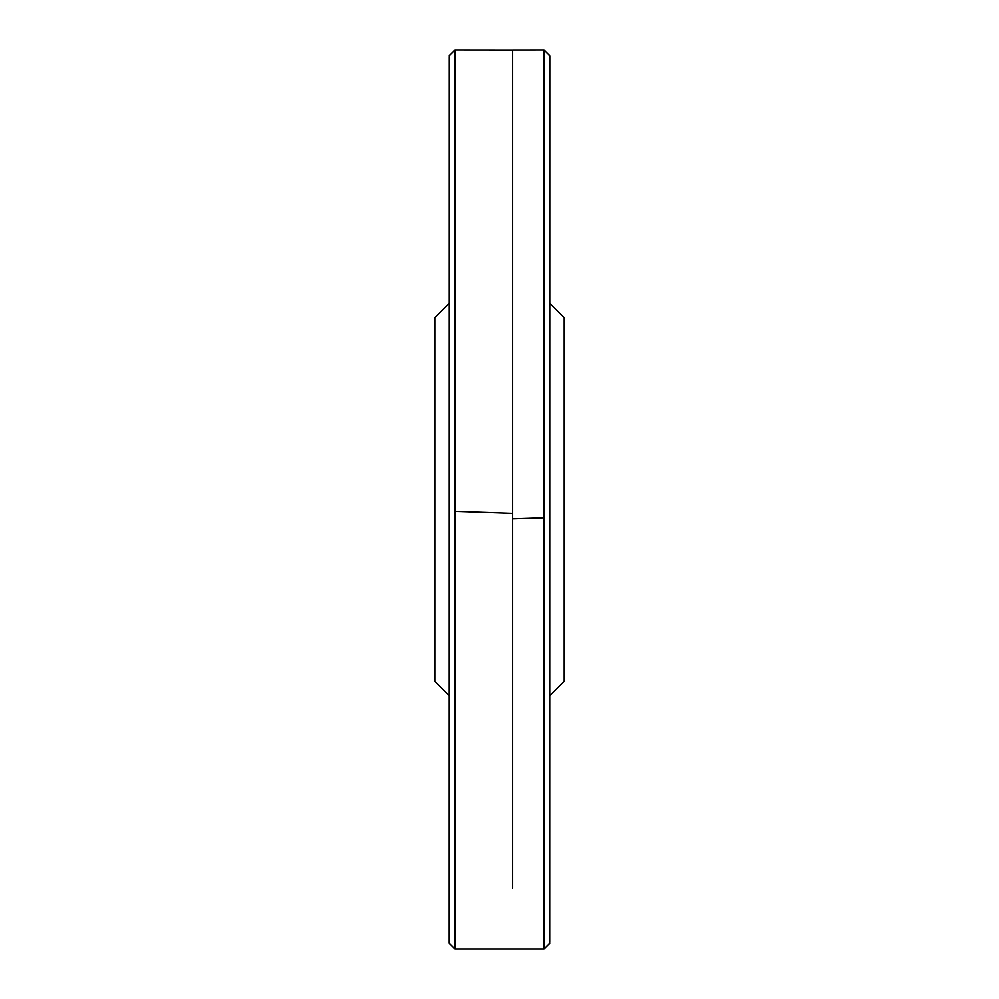 <?xml version="1.0" encoding="UTF-8"?>
<svg xmlns="http://www.w3.org/2000/svg" width="999" height="999" viewBox="0 0 999 999"><rect width="100%" height="100%" fill="white"/><g stroke="black" fill="none" stroke-linecap="round" stroke-linejoin="round"><path stroke-width="1.5" d="M449.15 695.504L434.765 681.118L434.765 317.882L449.15 303.496M549.85 695.504L564.235 681.118L564.235 317.882L549.85 303.496M512.749 513.449L454.907 511.426L454.907 49.95L512.749 50.012L512.749 888.136M454.907 511.426L454.907 949.05L449.15 943.306L449.238 56.693M512.749 49.987L544.093 49.95L544.093 949.05L454.907 949.05M544.093 517.844L512.749 518.931M454.907 49.95L449.15 55.694M449.238 942.307L449.15 943.306M549.762 942.307L549.85 55.694L544.093 49.95M549.762 56.693L549.85 55.694M544.093 949.05L549.85 943.306"/></g></svg>
